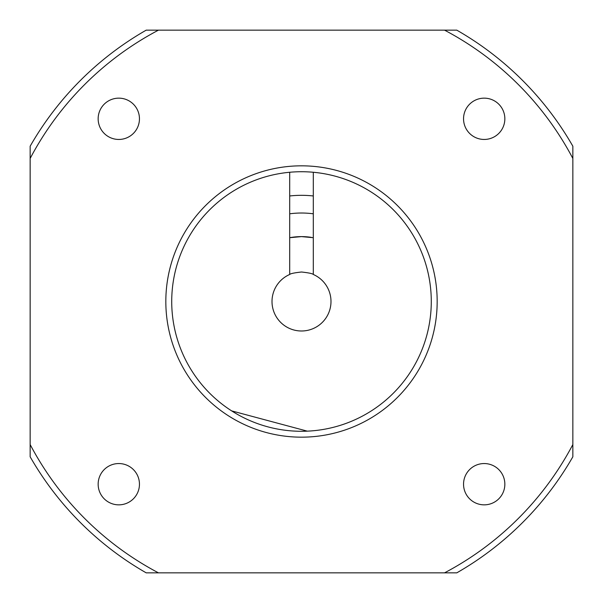 <?xml version="1.0" encoding="UTF-8"?>
<svg xmlns="http://www.w3.org/2000/svg" width="603" height="603" viewBox="0 0 603 603"><rect width="100%" height="100%" fill="white"/><g stroke="black" fill="none" stroke-linecap="round" stroke-linejoin="round"><path stroke-width="0.9" d="M313.296 274.471A29.494 29.494 0 0 1 324.783 319.605A29.494 29.494 0 0 1 278.217 319.605A29.494 29.494 0 0 1 289.704 274.471C290.39 273.619 294.324 272.797 301.508 272.006C308.676 272.797 312.61 273.619 313.296 274.471L313.296 237.695L301.5 236.61L289.704 237.695L289.704 172.262M289.704 274.471L289.704 237.695A64.89 64.89 0 0 1 311.397 237.371M231.68 410.892L307.274 431.145M313.296 172.262L313.296 237.695M289.704 213.809A88.483 88.483 0 0 1 313.296 213.809M313.296 195.975A106.181 106.181 0 0 0 289.704 195.975M301.5 171.727A129.773 129.773 0 0 1 413.892 366.39A129.773 129.773 0 0 1 189.108 366.39A129.773 129.773 0 0 1 301.5 171.727M301.5 165.825A135.675 135.675 0 0 0 184.005 369.338A135.675 135.675 0 0 0 418.995 369.338A135.675 135.675 0 0 0 301.5 165.825M444.539 30.15A306.746 306.746 0 0 1 572.85 158.461L572.85 146.212A312.64 312.64 0 0 0 456.788 30.15L146.212 30.15A312.64 312.64 0 0 0 30.15 146.212L30.15 158.461A306.746 306.746 0 0 1 158.461 30.15M30.15 158.461L30.15 456.788A312.64 312.64 0 0 0 146.212 572.85L158.461 572.85A306.746 306.746 0 0 1 30.15 444.539M158.461 572.85L456.788 572.85A312.64 312.64 0 0 0 572.85 456.788L572.85 444.539A306.746 306.746 0 0 1 444.539 572.85M572.85 444.539L572.85 158.461M98.153 484.194A20.645 20.645 0 0 1 129.125 466.315A20.645 20.645 0 0 1 129.125 502.08A20.645 20.645 0 0 1 98.153 484.194M118.806 98.153A20.645 20.645 0 0 1 136.685 129.125A20.645 20.645 0 0 1 100.92 129.125A20.645 20.645 0 0 1 118.806 98.153M484.194 504.847A20.645 20.645 0 0 1 466.315 473.875A20.645 20.645 0 0 1 502.08 473.875A20.645 20.645 0 0 1 484.194 504.847M504.847 118.806A20.645 20.645 0 0 1 473.875 136.685A20.645 20.645 0 0 1 473.875 100.92A20.645 20.645 0 0 1 504.847 118.806"/></g></svg>
